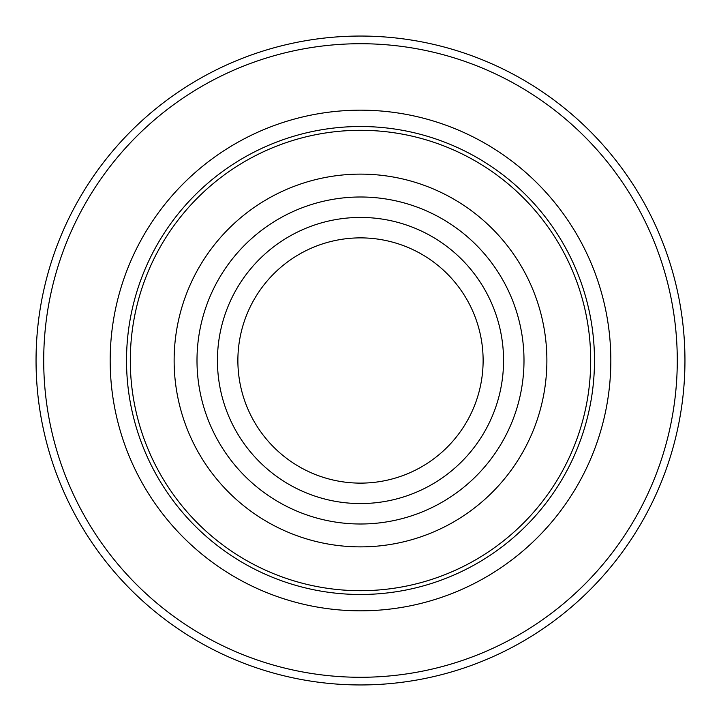 <?xml version="1.0" encoding="UTF-8"?>
<svg xmlns="http://www.w3.org/2000/svg" width="721" height="721" viewBox="0 0 721 721"><rect width="100%" height="100%" fill="white"/><g stroke="black" fill="none" stroke-linecap="round" stroke-linejoin="round"><path stroke-width="1.08" d="M130.303 360.5A230.197 230.197 0 0 1 475.599 161.144A230.197 230.197 0 0 1 475.599 559.856A230.197 230.197 0 0 1 130.303 360.5M174.131 360.5A186.369 186.369 0 0 1 453.689 199.095A186.369 186.369 0 0 1 453.689 521.905A186.369 186.369 0 0 1 174.131 360.5M43.711 360.5A316.789 316.789 0 0 1 518.895 86.159A316.789 316.789 0 0 1 518.895 634.841A316.789 316.789 0 0 1 43.711 360.5M36.05 360.5A324.45 324.45 0 0 1 522.725 79.517A324.45 324.45 0 0 1 522.725 641.483A324.45 324.45 0 0 1 36.05 360.5M237.876 360.5A122.624 122.624 0 0 1 421.812 254.306A122.624 122.624 0 0 1 421.812 466.694A122.624 122.624 0 0 1 237.876 360.5M217.436 360.5A143.064 143.064 0 0 1 432.032 236.605A143.064 143.064 0 0 1 432.032 484.395A143.064 143.064 0 0 1 217.436 360.5M126.517 360.5A233.983 233.983 0 0 1 477.491 157.863A233.983 233.983 0 0 1 477.491 563.137A233.983 233.983 0 0 1 126.517 360.5M110.178 360.5A250.322 250.322 0 0 1 485.666 143.713A250.322 250.322 0 0 1 485.666 577.287A250.322 250.322 0 0 1 110.178 360.5M196.995 360.5A163.505 163.505 0 0 1 442.252 218.905A163.505 163.505 0 0 1 442.252 502.095A163.505 163.505 0 0 1 196.995 360.5"/></g></svg>
